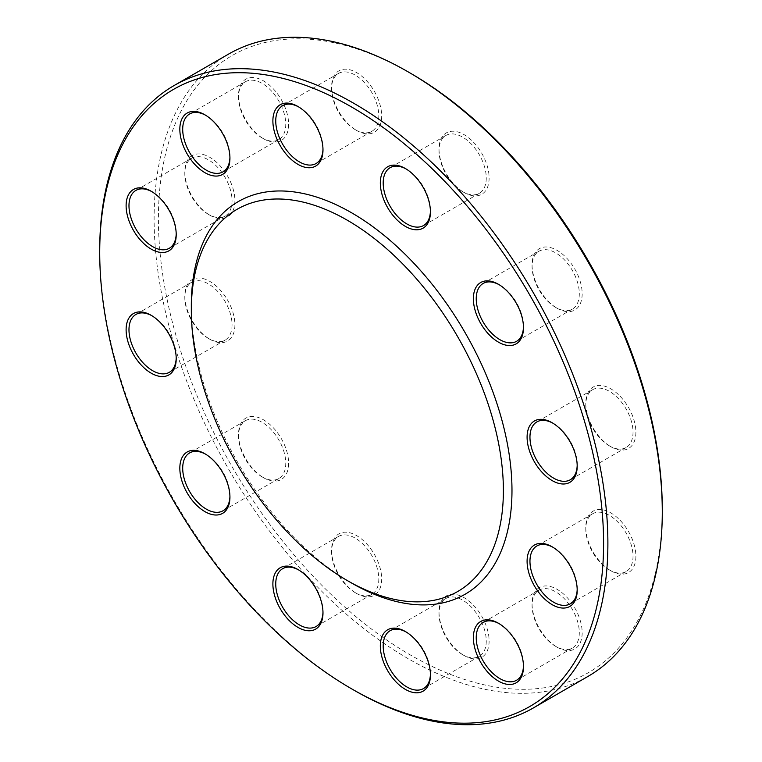 <?xml version="1.0" encoding="UTF-8"?>
<svg xmlns="http://www.w3.org/2000/svg" width="762" height="762" viewBox="0 0 762 762"><rect width="100%" height="100%" fill="white"/><g stroke="black" fill="none" stroke-linecap="round" stroke-linejoin="round"><path stroke-width="0.57" stroke-dasharray="3.81 2.86" d="M353.797 690.096A359.331 207.464 60 0 1 99.717 250.012M228.533 54.112A359.331 207.464 -120 0 0 173.45 342.043A359.331 207.464 -120 0 0 408.194 658.692A359.331 207.464 -120 0 0 587.864 676.485M351.653 583.063A226.733 130.902 60 0 1 191.329 305.381M662.283 509.511A356.292 205.711 60 0 1 410.347 654.968A356.292 205.711 60 0 1 158.41 218.599A356.292 205.711 60 0 1 410.347 73.142M610.838 446.703A35.423 20.45 -120 0 0 635.889 432.245A35.423 20.45 -120 0 0 610.838 388.849A35.423 20.45 -120 0 0 585.788 403.317A35.423 20.45 -120 0 0 610.838 446.703L609.4 445.875A33.404 19.288 60 0 1 585.788 404.965A33.404 19.288 60 0 1 592.703 389.677A33.404 19.288 60 0 1 626.107 408.965A33.404 19.288 60 0 1 626.107 447.532A33.404 19.288 60 0 1 609.4 445.875L610.838 446.703M557.117 308.248A35.423 20.45 -120 0 0 582.168 293.78A35.423 20.45 -120 0 0 557.117 250.393A35.423 20.45 -120 0 0 532.067 264.852A35.423 20.45 -120 0 0 557.117 308.248L555.679 307.419A33.404 19.288 60 0 1 532.067 266.51A33.404 19.288 60 0 1 538.982 251.222A33.404 19.288 60 0 1 572.386 270.5A33.404 19.288 60 0 1 572.386 309.077A33.404 19.288 60 0 1 555.679 307.419L557.117 308.248M464.068 192.491A35.423 20.45 -120 0 0 489.118 178.032A35.423 20.45 -120 0 0 464.068 134.636A35.423 20.45 -120 0 0 439.017 149.104A35.423 20.45 -120 0 0 464.068 192.491L462.639 191.662A33.404 19.288 60 0 1 439.017 150.752A33.404 19.288 60 0 1 445.932 135.465A33.404 19.288 60 0 1 479.336 154.753A33.404 19.288 60 0 1 479.336 193.319A33.404 19.288 60 0 1 462.639 191.662L464.068 192.491M356.626 130.464A35.423 20.45 -120 0 0 381.676 115.995A35.423 20.45 -120 0 0 356.626 72.609A35.423 20.45 -120 0 0 331.575 87.068A35.423 20.45 -120 0 0 356.626 130.464L355.197 129.635A33.404 19.288 60 0 1 331.575 88.725A33.404 19.288 60 0 1 338.49 73.438A33.404 19.288 60 0 1 371.894 92.716A33.404 19.288 60 0 1 371.894 131.293A33.404 19.288 60 0 1 355.197 129.635L356.626 130.464M263.576 138.77A35.423 20.45 -120 0 0 288.627 124.311A35.423 20.45 -120 0 0 263.576 80.924A35.423 20.45 -120 0 0 238.525 95.383A35.423 20.45 -120 0 0 263.576 138.77L262.147 137.951A33.404 19.288 60 0 1 238.525 97.041A33.404 19.288 60 0 1 245.44 81.744A33.404 19.288 60 0 1 278.844 101.032A33.404 19.288 60 0 1 278.844 139.598A33.404 19.288 60 0 1 262.147 137.951L263.576 138.77M209.855 215.198A35.423 20.45 -120 0 0 234.906 200.739A35.423 20.45 -120 0 0 209.855 157.343A35.423 20.45 -120 0 0 184.804 171.812A35.423 20.45 -120 0 0 209.855 215.198L208.426 214.37A33.404 19.288 60 0 1 184.804 173.46A33.404 19.288 60 0 1 191.719 158.172A33.404 19.288 60 0 1 225.123 177.46A33.404 19.288 60 0 1 225.123 216.027A33.404 19.288 60 0 1 208.426 214.37L209.855 215.198M209.855 339.261A35.423 20.45 -120 0 0 234.906 324.803A35.423 20.45 -120 0 0 209.855 281.416A35.423 20.45 -120 0 0 184.804 295.875A35.423 20.45 -120 0 0 209.855 339.261L208.426 338.442A33.404 19.288 60 0 1 184.804 297.532A33.404 19.288 60 0 1 191.719 282.235A33.404 19.288 60 0 1 225.123 301.523A33.404 19.288 60 0 1 225.123 340.09A33.404 19.288 60 0 1 208.426 338.442L209.855 339.261M263.576 477.726A35.423 20.45 -120 0 0 288.627 463.258A35.423 20.45 -120 0 0 263.576 419.872A35.423 20.45 -120 0 0 238.525 434.33A35.423 20.45 -120 0 0 263.576 477.726L262.147 476.898A33.404 19.288 60 0 1 238.525 435.988A33.404 19.288 60 0 1 245.44 420.691A33.404 19.288 60 0 1 278.844 439.979A33.404 19.288 60 0 1 278.844 478.555A33.404 19.288 60 0 1 262.147 476.898L263.576 477.726M356.626 593.474A35.423 20.45 -120 0 0 381.676 579.015A35.423 20.45 -120 0 0 356.626 535.619A35.423 20.45 -120 0 0 331.575 550.088A35.423 20.45 -120 0 0 356.626 593.474L355.197 592.646A33.404 19.288 60 0 1 331.575 551.736A33.404 19.288 60 0 1 338.49 536.448A33.404 19.288 60 0 1 371.894 555.736A33.404 19.288 60 0 1 371.894 594.303A33.404 19.288 60 0 1 355.197 592.646L356.626 593.474M464.068 655.511A35.423 20.45 -120 0 0 489.118 641.042A35.423 20.45 -120 0 0 464.068 597.656A35.423 20.45 -120 0 0 439.017 612.115A35.423 20.45 -120 0 0 464.068 655.511L462.639 654.682A33.404 19.288 60 0 1 439.017 613.772A33.404 19.288 60 0 1 445.932 598.475A33.404 19.288 60 0 1 479.336 617.763A33.404 19.288 60 0 1 479.336 656.33A33.404 19.288 60 0 1 462.639 654.682L464.068 655.511M557.117 647.195A35.423 20.45 -120 0 0 582.168 632.736A35.423 20.45 -120 0 0 557.117 589.34A35.423 20.45 -120 0 0 532.067 603.809A35.423 20.45 -120 0 0 557.117 647.195L555.679 646.367A33.404 19.288 60 0 1 532.067 605.457A33.404 19.288 60 0 1 538.982 590.169A33.404 19.288 60 0 1 572.386 609.457A33.404 19.288 60 0 1 572.386 648.024A33.404 19.288 60 0 1 555.679 646.367L557.117 647.195M610.838 570.767A35.423 20.45 -120 0 0 635.889 556.308A35.423 20.45 -120 0 0 610.838 512.912A35.423 20.45 -120 0 0 585.788 527.38A35.423 20.45 -120 0 0 610.838 570.767L609.4 569.938A33.404 19.288 60 0 1 585.788 529.028A33.404 19.288 60 0 1 592.703 513.74A33.404 19.288 60 0 1 626.107 533.029A33.404 19.288 60 0 1 626.107 571.595A33.404 19.288 60 0 1 609.4 569.938L610.838 570.767M577.186 589.34A33.404 19.288 -120 0 0 577.196 588.54A33.404 19.288 -120 0 0 553.574 547.63L553.574 547.63A33.404 19.288 -120 0 0 552.869 547.23M553.574 547.63L552.145 546.802L553.574 547.63M523.465 665.769A33.404 19.288 -120 0 0 523.475 664.959A33.404 19.288 -120 0 0 499.853 624.049L499.853 624.049A33.404 19.288 -120 0 0 499.148 623.659M430.416 674.084A33.404 19.288 -120 0 0 430.425 673.275A33.404 19.288 -120 0 0 406.803 632.365L406.803 632.365A33.404 19.288 -120 0 0 406.098 631.974M322.974 612.048A33.404 19.288 -120 0 0 322.983 611.248A33.404 19.288 -120 0 0 299.361 570.338L299.361 570.338A33.404 19.288 -120 0 0 298.656 569.938M229.924 496.3A33.404 19.288 -120 0 0 229.934 495.491A33.404 19.288 -120 0 0 206.321 454.581L206.321 454.581A33.404 19.288 -120 0 0 205.616 454.19M176.203 357.845A33.404 19.288 -120 0 0 176.213 357.035A33.404 19.288 -120 0 0 152.6 316.125L152.6 316.125A33.404 19.288 -120 0 0 151.895 315.725M176.203 233.772A33.404 19.288 -120 0 0 176.213 232.972A33.404 19.288 -120 0 0 152.6 192.062L152.6 192.062A33.404 19.288 -120 0 0 151.895 191.662M229.924 157.353A33.404 19.288 -120 0 0 229.934 156.543A33.404 19.288 -120 0 0 206.321 115.634L206.321 115.634A33.404 19.288 -120 0 0 205.616 115.233M322.974 149.038A33.404 19.288 -120 0 0 322.983 148.228A33.404 19.288 -120 0 0 299.361 107.318L299.361 107.318A33.404 19.288 -120 0 0 298.656 106.928M430.416 211.074A33.404 19.288 -120 0 0 430.425 210.264A33.404 19.288 -120 0 0 406.803 169.355L406.803 169.355A33.404 19.288 -120 0 0 406.098 168.954M523.465 326.822A33.404 19.288 -120 0 0 523.475 326.012A33.404 19.288 -120 0 0 499.853 285.102L499.853 285.102A33.404 19.288 -120 0 0 499.148 284.712M577.186 465.277A33.404 19.288 -120 0 0 577.196 464.468A33.404 19.288 -120 0 0 553.574 423.567A33.404 19.288 -120 0 0 553.574 423.558A33.404 19.288 -120 0 0 552.869 423.167M499.853 624.049L498.424 623.23L499.853 624.049M406.803 632.365L405.374 631.536L406.803 632.365M299.361 570.338L297.932 569.509L299.361 570.338M206.321 454.581L204.883 453.752L206.321 454.581M152.6 316.125L151.162 315.297L152.6 316.125M152.6 192.062L151.162 191.233L152.6 192.062M206.321 115.634L204.883 114.805L206.321 115.634M299.361 107.318L297.932 106.489L299.361 107.318M406.803 169.355L405.374 168.526L406.803 169.355M499.853 285.102L498.424 284.274L499.853 285.102M553.574 423.558L552.145 422.739L553.574 423.567M592.703 513.74L536.877 545.973M626.107 571.595L570.281 603.828M577.196 588.54L577.196 590.188M585.788 529.028L585.788 527.38M538.982 590.169L483.156 622.402M572.386 648.024L516.56 680.256M445.932 598.475L390.106 630.707M479.336 656.33L423.51 688.562M338.49 536.448L282.664 568.681M371.894 594.303L316.068 626.535M245.44 420.691L189.614 452.923M278.844 478.555L223.018 510.778M191.719 282.235L135.893 314.468M225.123 340.09L169.297 372.323M191.719 158.172L135.893 190.405M225.123 216.027L169.297 248.26M245.44 81.744L189.614 113.976M278.844 139.598L223.018 171.831M338.49 73.438L282.664 105.67M371.894 131.293L316.068 163.525M445.932 135.465L390.106 167.697M479.336 193.319L423.51 225.552M538.982 251.222L483.156 283.454M572.386 309.077L516.56 341.309M592.703 389.677L536.877 421.91M626.107 447.532L570.281 479.765M523.475 664.959L523.475 666.617M532.067 605.457L532.067 603.809M430.425 673.275L430.425 674.932M439.017 613.772L439.017 612.115M322.983 611.248L322.983 612.896M331.575 551.736L331.575 550.088M229.934 495.491L229.934 497.148M238.525 435.988L238.525 434.33M176.213 357.035L176.213 358.683M184.804 297.532L184.804 295.875M176.213 232.972L176.213 234.62M184.804 173.46L184.804 171.812M229.934 156.543L229.934 158.191M238.525 97.041L238.525 95.383M322.983 148.228L322.983 149.885M331.575 88.725L331.575 87.068M430.425 210.264L430.425 211.912M439.017 150.752L439.017 149.104M523.475 326.012L523.475 327.67M532.067 266.51L532.067 264.852M577.196 464.468L577.196 466.125M585.788 404.965L585.788 403.317"/><path stroke-width="1.14" d="M99.717 252.489L99.717 250.012A359.331 207.464 60 0 1 174.136 85.515A359.331 207.464 60 0 1 353.806 103.308A359.331 207.464 60 0 1 588.55 419.957A359.331 207.464 60 0 1 533.467 707.888A359.331 207.464 60 0 1 353.797 690.096L351.653 688.858A356.292 205.711 -120 0 0 603.59 543.401A356.292 205.711 -120 0 0 351.653 107.032A356.292 205.711 -120 0 0 99.717 252.489A356.292 205.711 -120 0 0 351.653 688.858M533.467 707.888L587.864 676.485A359.331 207.464 -120 0 0 662.283 511.988A359.331 207.464 -120 0 0 408.203 71.904A359.331 207.464 -120 0 0 228.533 54.112L174.136 85.515M408.203 71.904A359.331 207.464 -120 0 0 408.194 71.904L410.347 73.142A356.292 205.711 60 0 1 662.283 509.511L662.283 511.988M191.329 310.334L191.329 305.381A226.733 130.902 60 0 1 351.653 212.817A226.733 130.902 60 0 1 511.978 490.509A226.733 130.902 60 0 1 351.653 583.063L347.358 580.587A220.656 127.397 60 0 1 191.329 310.334A220.656 127.397 60 0 1 347.358 220.256A220.656 127.397 60 0 1 503.387 490.509A220.656 127.397 60 0 1 347.358 580.587M552.145 422.739L552.145 422.739A35.423 20.45 60 0 1 577.196 466.125A35.423 20.45 60 0 1 552.145 480.584A35.423 20.45 60 0 1 527.094 437.197A35.423 20.45 60 0 1 552.145 422.739M498.424 284.274L498.424 284.274A35.423 20.45 60 0 1 523.475 327.67A35.423 20.45 60 0 1 498.424 342.128A35.423 20.45 60 0 1 473.373 298.742A35.423 20.45 60 0 1 498.424 284.274M405.374 168.526L405.374 168.526A35.423 20.45 60 0 1 430.425 211.912A35.423 20.45 60 0 1 405.374 226.381A35.423 20.45 60 0 1 380.324 182.985A35.423 20.45 60 0 1 405.374 168.526M297.932 106.489L297.932 106.489A35.423 20.45 60 0 1 322.983 149.885A35.423 20.45 60 0 1 297.932 164.344A35.423 20.45 60 0 1 272.882 120.958A35.423 20.45 60 0 1 297.932 106.489M204.883 114.805L204.883 114.805A35.423 20.45 60 0 1 229.934 158.191A35.423 20.45 60 0 1 204.883 172.66A35.423 20.45 60 0 1 179.832 129.273A35.423 20.45 60 0 1 204.883 114.805M151.162 191.233L151.162 191.233A35.423 20.45 60 0 1 176.213 234.62A35.423 20.45 60 0 1 151.162 249.088A35.423 20.45 60 0 1 126.111 205.692A35.423 20.45 60 0 1 151.162 191.233L151.162 191.233M151.162 315.297L151.162 315.297A35.423 20.45 60 0 1 176.213 358.683A35.423 20.45 60 0 1 151.162 373.151A35.423 20.45 60 0 1 126.111 329.755A35.423 20.45 60 0 1 151.162 315.297M204.883 453.752L204.883 453.752A35.423 20.45 60 0 1 229.934 497.148A35.423 20.45 60 0 1 204.883 511.607A35.423 20.45 60 0 1 179.832 468.22A35.423 20.45 60 0 1 204.883 453.752M297.932 569.509L297.932 569.509A35.423 20.45 60 0 1 322.983 612.896A35.423 20.45 60 0 1 297.932 627.364A35.423 20.45 60 0 1 272.882 583.968A35.423 20.45 60 0 1 297.932 569.509L297.932 569.509M405.374 631.536L405.374 631.536A35.423 20.45 60 0 1 430.425 674.932A35.423 20.45 60 0 1 405.374 689.391A35.423 20.45 60 0 1 380.324 646.005A35.423 20.45 60 0 1 405.374 631.536M498.424 623.23L498.424 623.23A35.423 20.45 60 0 1 523.475 666.617A35.423 20.45 60 0 1 498.424 681.076A35.423 20.45 60 0 1 473.373 637.689A35.423 20.45 60 0 1 498.424 623.23M552.145 546.802L552.145 546.802A35.423 20.45 60 0 1 577.196 590.188A35.423 20.45 60 0 1 552.145 604.657A35.423 20.45 60 0 1 527.094 561.261A35.423 20.45 60 0 1 552.145 546.802M552.869 547.23A33.404 19.288 -120 0 0 536.877 545.973A33.404 19.288 -120 0 0 531.752 572.738A33.404 19.288 -120 0 0 553.574 602.171A33.404 19.288 -120 0 0 570.281 603.828A33.404 19.288 -120 0 0 577.186 589.34M499.148 623.659A33.404 19.288 -120 0 0 483.156 622.402A33.404 19.288 -120 0 0 478.031 649.167A33.404 19.288 -120 0 0 499.853 678.599A33.404 19.288 -120 0 0 516.56 680.256A33.404 19.288 -120 0 0 523.465 665.769M406.098 631.974A33.404 19.288 -120 0 0 390.106 630.707A33.404 19.288 -120 0 0 384.991 657.473A33.404 19.288 -120 0 0 406.803 686.914A33.404 19.288 -120 0 0 423.51 688.562A33.404 19.288 -120 0 0 430.416 674.084M298.656 569.938A33.404 19.288 -120 0 0 282.664 568.681A33.404 19.288 -120 0 0 277.539 595.446A33.404 19.288 -120 0 0 299.361 624.878A33.404 19.288 -120 0 0 316.068 626.535A33.404 19.288 -120 0 0 322.974 612.048M205.616 454.19A33.404 19.288 -120 0 0 189.614 452.923A33.404 19.288 -120 0 0 184.499 479.689A33.404 19.288 -120 0 0 206.321 509.13A33.404 19.288 -120 0 0 223.018 510.778A33.404 19.288 -120 0 0 229.924 496.3M151.895 315.725A33.404 19.288 -120 0 0 135.893 314.468A33.404 19.288 -120 0 0 130.778 341.233A33.404 19.288 -120 0 0 152.6 370.665A33.404 19.288 -120 0 0 169.297 372.323A33.404 19.288 -120 0 0 176.203 357.845M151.895 191.662A33.404 19.288 -120 0 0 135.893 190.405A33.404 19.288 -120 0 0 130.778 217.17A33.404 19.288 -120 0 0 152.6 246.602A33.404 19.288 -120 0 0 169.297 248.26A33.404 19.288 -120 0 0 176.203 233.772M205.616 115.233A33.404 19.288 -120 0 0 189.614 113.976A33.404 19.288 -120 0 0 184.499 140.741A33.404 19.288 -120 0 0 206.321 170.174A33.404 19.288 -120 0 0 223.018 171.831A33.404 19.288 -120 0 0 229.924 157.353M298.656 106.928A33.404 19.288 -120 0 0 282.664 105.67A33.404 19.288 -120 0 0 277.539 132.436A33.404 19.288 -120 0 0 299.361 161.868A33.404 19.288 -120 0 0 316.068 163.525A33.404 19.288 -120 0 0 322.974 149.038M406.098 168.954A33.404 19.288 -120 0 0 390.106 167.697A33.404 19.288 -120 0 0 384.991 194.462A33.404 19.288 -120 0 0 406.803 223.895A33.404 19.288 -120 0 0 423.51 225.552A33.404 19.288 -120 0 0 430.416 211.074M499.148 284.712A33.404 19.288 -120 0 0 483.156 283.454A33.404 19.288 -120 0 0 478.031 310.22A33.404 19.288 -120 0 0 499.853 339.652A33.404 19.288 -120 0 0 516.56 341.309A33.404 19.288 -120 0 0 523.465 326.822M552.869 423.167A33.404 19.288 -120 0 0 536.877 421.91A33.404 19.288 -120 0 0 531.752 448.675A33.404 19.288 -120 0 0 553.574 478.107A33.404 19.288 -120 0 0 570.281 479.765A33.404 19.288 -120 0 0 577.186 465.277"/></g></svg>
